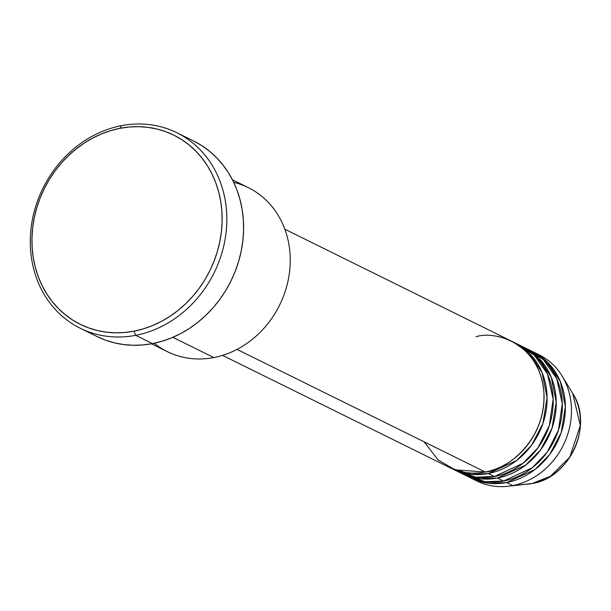<?xml version="1.0" encoding="UTF-8"?>
<svg xmlns="http://www.w3.org/2000/svg" width="611" height="611" viewBox="0 0 611 611"><rect width="100%" height="100%" fill="white"/><g stroke="black" fill="none" stroke-linecap="round" stroke-linejoin="round"><path stroke-width="0.92" d="M536.137 353.448A70.349 61.589 116.3 0 1 562.12 376.025A70.349 61.589 116.3 0 1 512.69 485.569L532.082 483.53A57.854 50.652 -63.7 0 0 572.728 393.453L580.328 425.447L569.78 457.211L550.343 476.32L532.082 483.53A3.521 1.413 79.1 0 0 532.135 483.522A3.521 1.413 79.1 0 0 532.181 483.515M424.141 441.829L438.133 459.938L455.027 469.821L485.256 472.013A70.349 61.589 -63.7 0 0 542.515 412.265A70.349 61.589 -63.7 0 0 511.797 341.312L284.841 229.217M514.844 342.817A70.349 61.589 116.3 0 0 513.309 342.084L529.493 353.402L542.064 372.557L547.089 397.601L542.896 423.583L531.455 445.381L516.616 460.534L488.304 473.517L471.15 474.312L451.025 468.186A70.349 61.589 116.3 0 0 452.545 468.965L458.64 471.975A70.349 61.589 -63.7 0 0 494.398 476.534A70.349 61.589 -63.7 0 0 551.657 416.778A70.349 61.589 -63.7 0 0 520.946 345.826L514.844 342.817A70.349 61.589 116.3 0 1 545.562 413.769A70.349 61.589 116.3 0 1 488.304 473.517L494.398 476.534L488.304 473.517A70.349 61.589 116.3 0 1 452.545 468.965M454.172 469.5L475.87 477.16L494.398 476.534L523.069 463.268L538.031 447.733L549.381 425.439L553.146 399.059L547.487 373.985L534.342 355.19L517.845 344.421M523.994 347.331A70.349 61.589 116.3 0 0 522.458 346.605L538.635 357.924L551.214 377.071L556.231 402.114L552.046 428.105L540.598 449.902L525.758 465.055L497.453 478.039L480.292 478.825L460.175 472.708A70.349 61.589 116.3 0 0 461.687 473.487L467.782 476.496A70.349 61.589 -63.7 0 0 503.548 481.048A70.349 61.589 -63.7 0 0 560.806 421.3A70.349 61.589 -63.7 0 0 530.088 350.34L523.994 347.331A70.349 61.589 116.3 0 1 554.704 418.283A70.349 61.589 116.3 0 1 497.453 478.039L503.548 481.048L497.453 478.039A70.349 61.589 116.3 0 1 461.687 473.487M463.314 474.021L485.019 481.682L503.548 481.048L532.212 467.789L547.181 452.255L558.523 429.953L562.288 403.581L556.636 378.499L543.485 359.711L526.995 348.934M533.136 351.852A70.349 61.589 116.3 0 0 531.601 351.119L547.784 362.438L560.356 381.585L565.381 406.636L561.188 432.619L549.747 454.416L534.908 469.569L506.595 482.553L489.442 483.339L469.317 477.222A70.349 61.589 116.3 0 0 470.829 478.001L476.931 481.01A70.349 61.589 -63.7 0 0 512.69 485.569A70.349 61.589 -63.7 0 0 569.948 425.814A70.349 61.589 -63.7 0 0 539.23 354.861L533.136 351.852A70.349 61.589 116.3 0 1 563.854 422.804A70.349 61.589 116.3 0 1 506.595 482.553L512.69 485.569L506.595 482.553A70.349 61.589 116.3 0 1 470.829 478.001M233.692 182.338A91.451 80.064 116.3 0 1 289.614 271.223A91.451 80.064 116.3 0 1 213.812 357.557A91.451 80.064 -63.7 0 0 288.247 279.876A91.451 80.064 -63.7 0 0 248.318 187.638L232.44 179.794M80.278 328.26L97.042 336.539A109.041 95.461 -63.7 0 0 152.475 343.596L135.711 335.317A109.041 95.461 116.3 0 1 80.278 328.26A109.041 95.461 116.3 0 1 32.666 218.28A109.041 95.461 116.3 0 1 121.413 125.667L120.123 128.295A105.527 92.383 116.3 0 1 221.892 211.459A105.527 92.383 116.3 0 1 133.954 331.185L135.711 335.317A109.041 95.461 -63.7 0 0 226.574 211.597A109.041 95.461 -63.7 0 0 121.413 125.667A109.041 95.461 116.3 0 1 176.854 132.724A109.041 95.461 116.3 0 1 224.458 242.704A109.041 95.461 116.3 0 1 135.711 335.317L152.475 343.596A109.041 95.461 -63.7 0 0 241.223 250.984A109.041 95.461 -63.7 0 0 193.618 141.004L176.854 132.724M236.992 349.393L485.256 472.013L236.992 349.393M172.837 337.318L213.812 357.557L172.837 337.318M562.12 376.025L572.728 393.453C593.854 424.882 569.849 477.985 532.128 483.522A3.521 1.413 -100.9 0 1 532.082 483.53L527.935 484.156A57.854 50.652 -63.7 0 0 532.082 483.53L512.69 485.569A70.349 61.589 116.3 0 1 507.649 486.318A70.349 61.589 116.3 0 1 473.93 479.406M120.123 128.295L110.858 130.578L101.754 133.809L92.887 137.971L84.349 143.012L76.23 148.893L68.592 155.545L61.52 162.923L55.082 170.935L49.331 179.519L44.328 188.585L40.127 198.04L36.759 207.809L34.262 217.791L32.658 227.88L31.963 237.992L32.184 248.02L33.322 257.88L35.362 267.465L38.279 276.684L42.052 285.452L46.65 293.685L52.011 301.299L58.106 308.227L64.858 314.398L72.213 319.759L80.094 324.242L88.427 327.824L97.134 330.459L106.123 332.124L115.319 332.804L124.621 332.491L133.954 331.185L143.218 328.901L152.33 325.671L161.189 321.508L169.728 316.467L177.847 310.587L185.484 303.927L192.557 296.556L199.003 288.545L204.746 279.96L209.749 270.894L213.949 261.439L217.317 251.671L219.815 241.689L221.419 231.6L222.114 221.488L221.892 211.459L220.754 201.599L218.715 192.014L215.798 182.796L212.025 174.028L207.427 165.795L202.065 158.18L195.971 151.253L189.219 145.082L181.864 139.72L173.982 135.23L165.65 131.655L156.951 129.02L147.954 127.355L138.758 126.676L129.456 126.989L120.123 128.295L121.413 125.667A109.041 95.461 -63.7 0 0 30.55 249.387A109.041 95.461 -63.7 0 0 135.711 335.317L133.954 331.185A105.527 92.383 116.3 0 1 32.184 248.02A105.527 92.383 116.3 0 1 120.123 128.295M193.84 141.118L201.981 145.754L209.581 151.291L216.561 157.669L222.855 164.825L228.399 172.699L233.15 181.2L237.045 190.265L240.062 199.789L242.17 209.695L243.338 219.884L243.568 230.248L242.85 240.696L241.192 251.121L238.618 261.432L235.136 271.528L230.798 281.304L225.627 290.668L219.685 299.535L213.033 307.822L205.724 315.436L197.834 322.318L189.441 328.39L180.619 333.598L171.462 337.898L162.045 341.244L152.475 343.596L142.837 344.948L133.213 345.268L123.712 344.573L114.425 342.847L105.428 340.128L96.821 336.432M151.444 343.794L167.322 351.638A91.451 80.064 -63.7 0 0 213.812 357.557A91.451 80.064 116.3 0 1 154.224 343.245M222.534 355.365L449.49 467.461A70.349 61.589 -63.7 0 0 485.256 472.013C503.938 471.165 546.433 442.417 543.882 392.193C539.605 342.305 494.345 330.475 476.038 336.753M544.393 364.744L538.253 359.306M507.649 486.318L532.128 483.522"/></g></svg>
